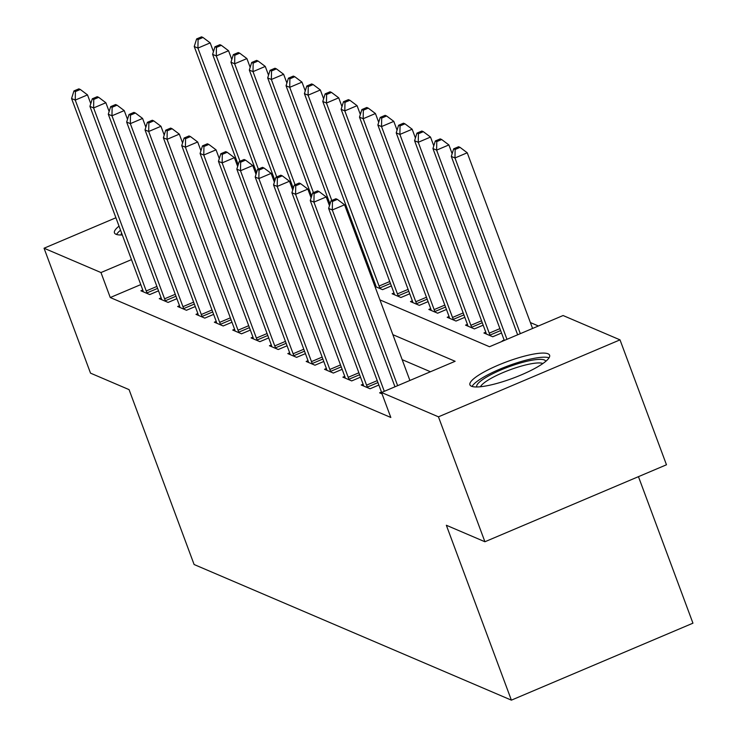 <?xml version="1.0" encoding="UTF-8"?>
<svg xmlns="http://www.w3.org/2000/svg" width="737" height="737" viewBox="0 0 737 737"><rect width="100%" height="100%" fill="white"/><g stroke="black" fill="none" stroke-linecap="round" stroke-linejoin="round"><path stroke-width="1.11" d="M471.496 386.252A42.497 8.789 159.6 0 1 469.93 384.834A42.497 8.789 159.6 0 1 502.468 363.415A42.497 8.789 159.6 0 1 548.042 353.797A42.497 8.789 159.6 0 1 549.599 355.206A42.497 8.789 159.6 0 1 517.07 376.625A42.497 8.789 159.6 0 1 471.496 386.252M122.314 234.974A42.497 8.789 159.6 0 1 116.022 234.283A42.497 8.789 159.6 0 1 114.456 232.874A42.497 8.789 159.6 0 1 119.035 226.139M638.454 476.655L692.946 623.18L511.386 700.15L194.107 564.514L129.067 389.624L90.513 373.143L44.054 248.222L115.912 217.756M538.415 325.984L530.382 322.557M379.942 299.895L489.488 346.731L563.086 315.528L620.01 339.858L438.451 416.829L381.526 392.499L455.134 361.287L392.876 334.672M438.451 416.829L484.909 541.75L666.469 464.78L620.01 339.858M371.982 278.512L373.014 278.07M374.912 286.38L382.567 289.659L391.375 285.919M374.599 285.532L375.621 285.099M393.982 292.948L392.121 293.741L400.928 297.508L409.735 293.768M412.342 300.797L410.481 301.59L419.298 305.358L428.096 301.626M430.703 308.646L428.842 309.439L437.658 313.207L446.456 309.476M449.063 316.495L447.202 317.288L456.019 321.056L464.817 317.325M467.424 324.344L465.563 325.137L474.379 328.905L483.177 325.174M485.784 332.194L483.923 332.986L492.74 336.754L501.538 333.023M504.145 340.043L502.284 340.835L502.837 341.065M140.776 284.602L110.264 297.536L390.822 417.474L381.526 392.499M430.454 371.752L402.162 359.656M142.775 290.01L140.914 290.802L149.731 294.57L158.538 290.829M161.136 297.859L159.275 298.651L168.091 302.419L176.898 298.678M179.496 305.708L177.635 306.5L186.452 310.268L195.259 306.537M197.857 313.557L195.996 314.349L204.812 318.117L213.619 314.386M216.217 321.406L214.356 322.198L223.173 325.966L231.98 322.235M234.578 329.255L232.726 330.047L241.533 333.815L250.34 330.084M252.938 337.104L251.087 337.896L259.894 341.664L268.701 337.933M271.299 344.953L269.447 345.745L278.254 349.513L287.062 345.782M289.669 352.802L287.808 353.594L296.615 357.362L305.422 353.631M308.029 360.651L306.168 361.443L314.975 365.211L323.783 361.48M326.39 368.5L324.529 369.292L333.345 373.06L342.143 369.329M344.75 376.349L342.889 377.141L351.706 380.909L360.504 377.178M363.111 384.198L361.25 384.99L370.066 388.758L378.864 385.027M381.471 392.056L379.61 392.839L382.042 393.88M484.909 541.75L446.346 525.26L511.386 700.15M110.264 297.536L100.969 272.552L44.054 248.222M131.481 259.617L100.969 272.552M90.78 103.668L87.51 94.889L75.248 100.094L146.23 290.968A5.445 1.133 -113 0 0 147.031 292.875L147.345 293.547M75.404 91.563L80.315 89.481L78.841 88.855L73.94 90.937L75.404 91.563L75.248 100.094L71.572 98.518L142.554 289.401A5.445 1.133 -113 0 1 143.144 291.216L143.31 291.815M87.51 94.889L80.315 89.481M73.94 90.937L71.572 98.518M213.454 51.664L210.183 42.884L197.921 48.089L194.246 46.514L238.208 164.72M239.995 161.237L197.921 48.089L198.078 39.558L202.988 37.476L201.523 36.85L196.613 38.932L198.078 39.558M194.246 46.514L196.613 38.932M202.988 37.476L210.183 42.884M109.14 111.517L105.87 102.738L93.608 107.943L164.591 298.817A5.445 1.133 -113 0 0 165.392 300.733L165.705 301.396M93.765 99.412L98.675 97.33L97.201 96.704L92.3 98.786L93.765 99.412L93.608 107.943L89.932 106.368L160.915 297.251A5.445 1.133 -113 0 1 161.504 299.065L161.67 299.664M105.87 102.738L98.675 97.33M92.3 98.786L89.932 106.368M127.501 119.366L124.231 110.587L111.969 115.792L182.951 306.666A5.445 1.133 -113 0 0 183.753 308.582L184.066 309.245M112.125 107.261L117.036 105.179L115.571 104.553L110.661 106.635L112.125 107.261L111.969 115.792L108.293 114.217L179.284 305.1A5.445 1.133 -113 0 1 179.865 306.914L180.031 307.522M124.231 110.587L117.036 105.179M110.661 106.635L108.293 114.217M145.862 127.215L142.591 118.436L130.329 123.641L201.312 314.515A5.445 1.133 -113 0 0 202.113 316.431L202.426 317.094M130.486 115.11L135.396 113.028L133.931 112.402L129.021 114.484L130.486 115.11L130.329 123.641L126.653 122.066L197.645 312.949A5.445 1.133 -113 0 1 198.225 314.763L198.391 315.372M142.591 118.436L135.396 113.028M129.021 114.484L126.653 122.066M231.814 59.513L228.544 50.733L216.282 55.938L212.606 54.363L256.568 172.569M258.365 169.086L216.282 55.938L216.438 47.408L221.349 45.326L219.884 44.699L214.974 46.781L216.438 47.408M212.606 54.363L214.974 46.781M221.349 45.326L228.544 50.733M250.175 67.362L246.904 58.582L234.642 63.787L230.967 62.212L274.929 180.418M276.725 176.935L234.642 63.787L234.808 55.257L239.709 53.175L238.244 52.548L233.334 54.63L234.808 55.257M230.967 62.212L233.334 54.63M239.709 53.175L246.904 58.582M268.535 75.211L265.274 66.431L253.003 71.636L249.327 70.061L293.289 188.276M295.086 184.784L253.003 71.636L253.169 63.106L258.07 61.024L256.605 60.397L251.695 62.479L253.169 63.106M249.327 70.061L251.695 62.479M258.07 61.024L265.274 66.431M164.222 135.064L160.952 126.285L148.69 131.49L219.672 322.364A5.445 1.133 -113 0 0 220.474 324.28L220.787 324.943M148.846 122.959L153.757 120.886L152.292 120.251L147.382 122.333L148.846 122.959L148.69 131.49L145.014 129.915L216.005 320.798A5.445 1.133 -113 0 1 216.586 322.613L216.752 323.221M160.952 126.285L153.757 120.886M147.382 122.333L145.014 129.915M286.896 83.06L283.634 74.28L271.363 79.485L267.688 77.91L311.65 196.125M313.446 192.633L271.363 79.485L271.529 70.955L276.43 68.873L274.965 68.246L270.055 70.328L271.529 70.955M267.688 77.91L270.055 70.328M276.43 68.873L283.634 74.28M121.365 235.002A36.776 7.6 159.6 0 1 121.577 232.984M120.555 230.239A42.23 8.733 -20.4 0 0 116.566 234.486M476.839 386.971A36.776 7.6 159.6 0 1 504.624 368.426A36.776 7.6 159.6 0 1 544.376 359.978A36.776 7.6 159.6 0 1 545.767 361.333M542.883 363.534A34.059 7.038 -20.4 0 0 542.847 363.516A34.059 7.038 -20.4 0 0 509.672 369.937A34.059 7.038 -20.4 0 0 480.46 386.75M549.056 357.804A42.23 8.733 -20.4 0 0 508.208 365.838A42.23 8.733 -20.4 0 0 472.039 386.455M182.583 142.914L179.312 134.134L167.05 139.339L238.033 330.213A5.445 1.133 -113 0 0 238.834 332.129L239.147 332.792M167.216 130.808L172.117 128.735L170.652 128.1L165.742 130.182L167.216 130.808L167.05 139.339L163.374 137.773L234.366 328.647A5.445 1.133 -113 0 1 234.946 330.462L235.112 331.07M179.312 134.134L172.117 128.735M165.742 130.182L163.374 137.773M200.943 150.763L197.682 141.983L185.411 147.188L256.393 338.062A5.445 1.133 -113 0 0 257.195 339.978L257.508 340.641M185.577 138.657L190.478 136.585L189.013 135.949L184.103 138.031L185.577 138.657L185.411 147.188L181.735 145.622L252.727 336.496A5.445 1.133 -113 0 1 253.316 338.311L253.473 338.919M197.682 141.983L190.478 136.585M184.103 138.031L181.735 145.622M219.304 158.612L216.042 149.832L203.771 155.037L274.754 345.911A5.445 1.133 -113 0 0 275.555 347.827L275.868 348.49M203.937 146.506L208.838 144.434L207.373 143.798L202.463 145.88L203.937 146.506L203.771 155.037L200.095 153.471L271.087 344.345A5.445 1.133 -113 0 1 271.677 346.16L271.833 346.768M216.042 149.832L208.838 144.434M202.463 145.88L200.095 153.471M237.664 166.461L234.403 157.69L222.132 162.886L293.123 353.76A5.445 1.133 -113 0 0 293.916 355.676L294.229 356.34M222.298 154.355L227.199 152.283L225.734 151.647L220.824 153.729L222.298 154.355L222.132 162.886L218.456 161.32L289.448 352.194A5.445 1.133 -113 0 1 290.037 354.018L290.194 354.617M234.403 157.69L227.199 152.283M220.824 153.729L218.456 161.32M256.025 174.31L252.763 165.539L240.492 170.735L311.484 361.609A5.445 1.133 -113 0 0 312.276 363.525L312.589 364.189M240.658 162.214L245.559 160.132L244.094 159.505L239.184 161.578L240.658 162.214L240.492 170.735L236.826 169.169L307.808 360.043A5.445 1.133 -113 0 1 308.398 361.867L308.554 362.466M252.763 165.539L245.559 160.132M239.184 161.578L236.826 169.169M305.256 90.909L301.995 82.129L289.724 87.335L286.048 85.759L330.01 203.974M331.807 200.482L289.724 87.335L289.89 78.804L294.791 76.722L293.326 76.095L288.416 78.177L289.89 78.804M286.048 85.759L288.416 78.177M294.791 76.722L301.995 82.129M323.617 98.758L320.355 89.978L308.084 95.184L304.409 93.608L375.4 284.491A5.445 1.133 67 0 1 375.99 286.306L376.146 286.905M380.181 288.637L379.868 287.974A5.445 1.133 67 0 1 379.076 286.057L308.084 95.184L308.25 86.653L313.151 84.571L311.687 83.944L306.776 86.026L308.25 86.653M304.409 93.608L306.776 86.026M313.151 84.571L320.355 89.978M341.977 106.607L338.716 97.828L326.445 103.033L322.778 101.457L393.761 292.34A5.445 1.133 67 0 1 394.35 294.155L394.507 294.763M398.542 296.486L398.229 295.823A5.445 1.133 67 0 1 397.436 293.906L326.445 103.033L326.611 94.502L331.512 92.42L330.047 91.793L325.137 93.875L326.611 94.502M322.778 101.457L325.137 93.875M331.512 92.42L338.716 97.828M360.338 114.456L357.077 105.677L344.805 110.882L341.139 109.306L412.121 300.189A5.445 1.133 67 0 1 412.711 302.004L412.867 302.612M416.902 304.335L416.598 303.672A5.445 1.133 67 0 1 415.797 301.755L344.805 110.882L344.971 102.351L349.882 100.269L348.408 99.642L343.497 101.724L344.971 102.351M341.139 109.306L343.497 101.724M349.882 100.269L357.077 105.677M378.698 122.305L375.437 113.526L363.166 118.731L359.499 117.155L430.482 308.038A5.445 1.133 67 0 1 431.071 309.853L431.228 310.461M435.263 312.184L434.959 311.521A5.445 1.133 67 0 1 434.157 309.604L363.166 118.731L363.332 110.2L368.242 108.127L366.768 107.491L361.867 109.573L363.332 110.2M359.499 117.155L361.867 109.573M368.242 108.127L375.437 113.526M274.385 182.159L271.124 173.388L258.853 178.584L329.844 369.458A5.445 1.133 -113 0 0 330.637 371.374L330.95 372.038M259.019 170.063L263.929 167.981L262.455 167.354L257.545 169.427L259.019 170.063L258.853 178.584L255.186 177.018L326.169 367.892A5.445 1.133 -113 0 1 326.758 369.716L326.915 370.315M271.124 173.388L263.929 167.981M257.545 169.427L255.186 177.018M397.059 130.154L393.798 121.375L381.526 126.58L377.86 125.014L448.842 315.887A5.445 1.133 67 0 1 449.432 317.702L449.588 318.31M453.623 320.033L453.319 319.37A5.445 1.133 67 0 1 452.518 317.454L381.526 126.58L381.692 118.049L386.603 115.976L385.129 115.341L380.228 117.423L381.692 118.049M377.86 125.014L380.228 117.423M386.603 115.976L393.798 121.375M292.746 190.008L289.484 181.238L277.213 186.433L348.205 377.307A5.445 1.133 -113 0 0 349.006 379.223L349.31 379.887M277.379 177.912L282.289 175.83L280.815 175.203L275.914 177.276L277.379 177.912L277.213 186.433L273.547 184.867L344.529 375.741A5.445 1.133 -113 0 1 345.119 377.565L345.275 378.164M289.484 181.238L282.289 175.83M275.914 177.276L273.547 184.867M415.419 138.003L412.158 129.224L399.887 134.429L396.22 132.863L467.203 323.736A5.445 1.133 67 0 1 467.792 325.551L467.949 326.159M471.984 327.882L471.68 327.219A5.445 1.133 67 0 1 470.879 325.303L399.887 134.429L400.053 125.898L404.963 123.825L403.489 123.19L398.588 125.272L400.053 125.898M396.22 132.863L398.588 125.272M404.963 123.825L412.158 129.224M311.106 197.857L307.845 189.087L295.574 194.282L366.565 385.165A5.445 1.133 -113 0 0 367.367 387.072L367.671 387.736M295.74 185.761L300.65 183.679L299.176 183.052L294.275 185.125L295.74 185.761L295.574 194.282L291.907 192.716L362.89 383.59A5.445 1.133 -113 0 1 363.479 385.414L363.636 386.013M307.845 189.087L300.65 183.679M294.275 185.125L291.907 192.716M433.78 145.852L430.519 137.073L418.248 142.278L414.581 140.712L485.563 331.586A5.445 1.133 67 0 1 486.153 333.4L486.319 334.008M490.345 335.731L490.041 335.068A5.445 1.133 67 0 1 489.239 333.152L418.248 142.278L418.413 133.747L423.324 131.674L421.85 131.039L416.949 133.121L418.413 133.747M414.581 140.712L416.949 133.121M423.324 131.674L430.519 137.073M329.467 205.715L326.205 196.936L313.934 202.131L384.299 391.319M314.1 193.61L319.01 191.528L317.536 190.901L312.635 192.974L314.1 193.61L313.934 202.131L310.268 200.565L381.25 391.439A5.445 1.133 -113 0 1 381.609 392.462M326.205 196.936L319.01 191.528M312.635 192.974L310.268 200.565M452.149 153.701L448.879 144.931L436.617 150.127L432.941 148.561L503.924 339.435A5.445 1.133 67 0 1 504.283 340.457M506.973 339.315L436.617 150.127L436.774 141.596L441.684 139.523L440.21 138.888L435.309 140.97L436.774 141.596M432.941 148.561L435.309 140.97M441.684 139.523L448.879 144.931M409.901 380.467L344.566 204.785L332.295 209.981L397.639 385.663M332.461 201.459L337.371 199.377L335.897 198.75L330.996 200.833L332.461 201.459L332.295 209.981L328.628 208.414L394.968 386.796M344.566 204.785L337.371 199.377M330.996 200.833L328.628 208.414M532.575 328.462L467.24 152.78L454.978 157.976L451.302 156.41L517.641 334.791M520.313 333.658L454.978 157.976L455.134 149.454L460.045 147.372L458.58 146.746L453.67 148.819L455.134 149.454M451.302 156.41L453.67 148.819M460.045 147.372L467.24 152.78M146.23 290.968L156.898 286.444M147.031 292.875L157.626 288.388M164.591 298.817L175.259 294.293M165.392 300.733L175.986 296.237M182.951 306.666L193.619 302.142M183.753 308.582L194.347 304.086M201.312 314.515L211.989 309.991M202.113 316.431L212.707 311.935M219.672 322.364L230.349 317.84M220.474 324.28L231.068 319.784M238.033 330.213L248.71 325.69M238.834 332.129L249.428 327.633M256.393 338.062L267.07 333.539M257.195 339.978L267.789 335.482M274.754 345.911L285.431 341.388M275.555 347.827L286.149 343.331M293.123 353.76L303.791 349.237M293.916 355.676L304.51 351.18M311.484 361.609L322.152 357.086M312.276 363.525L322.87 359.03M372.102 275.629L371.079 276.062M371.384 273.685L370.352 274.118M390.463 283.478L379.868 287.974M389.744 281.534L379.076 286.057M408.823 291.327L398.229 295.823M408.105 289.383L397.436 293.906M427.184 299.176L416.598 303.672M426.465 297.232L415.797 301.755M445.553 307.025L434.959 311.521M444.826 305.081L434.157 309.604M329.844 369.458L340.512 364.935M330.637 371.374L341.231 366.879M463.914 314.874L453.319 319.37M463.186 312.93L452.518 317.454M348.205 377.307L358.873 372.784M349.006 379.223L359.601 374.728M482.274 322.723L471.68 327.219M481.547 320.779L470.879 325.303M366.565 385.165L377.233 380.633M367.367 387.072L377.961 382.577M500.635 330.572L490.041 335.068M499.907 328.628L489.239 333.152"/></g></svg>
